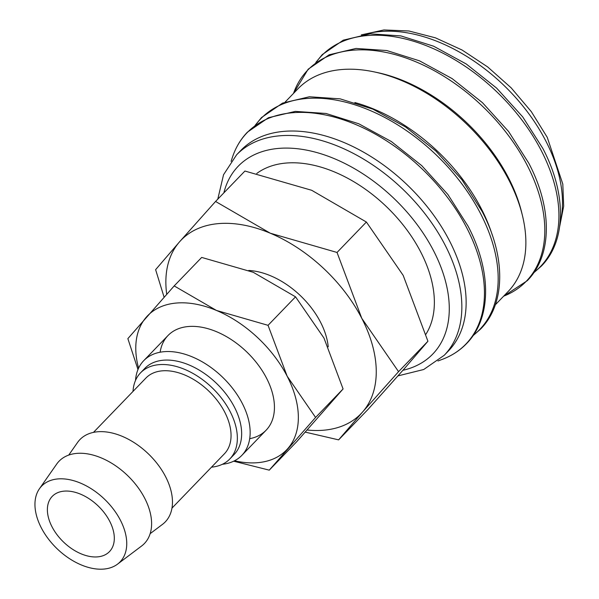 <?xml version="1.0" encoding="UTF-8"?>
<svg xmlns="http://www.w3.org/2000/svg" width="599" height="599" viewBox="0 0 599 599"><rect width="100%" height="100%" fill="white"/><g stroke="black" fill="none" stroke-linecap="round" stroke-linejoin="round"><path stroke-width="0.9" d="M444.233 355.282L448.531 350.834A144.307 90.734 -136 0 0 431.19 211.829A144.307 90.734 -136 0 0 283.177 131.428A144.307 90.734 -136 0 0 240.858 150.401L236.568 154.856A144.307 90.734 -136 0 1 278.879 135.876A144.307 90.734 -136 0 1 445.124 245.133A144.307 90.734 -136 0 1 444.233 355.282L423.71 369.508L397.998 375.88M437.936 360.98L441.875 359.527A152.116 95.638 -136 0 0 446.173 357.775A152.116 95.638 -136 0 0 466.823 227.987A152.116 95.638 -136 0 0 291.586 112.822A152.116 95.638 -136 0 0 233.999 153.007A152.116 95.638 -136 0 0 232.405 157.365L231.094 161.348M495.306 304.824L508.049 291.616A146.014 91.804 -136 0 0 490.506 150.97A146.014 91.804 -136 0 0 340.741 69.619A146.014 91.804 -136 0 0 297.928 88.824L285.184 102.025M492.326 235.197A146.014 91.804 -136 0 0 354.87 102.534M521.931 213.521A142.038 89.303 -136 0 0 375.483 72.18M117.539 564.138L141.589 546.018A59.286 37.273 -136 0 0 138.946 488.777A59.286 37.273 -136 0 0 76.44 453.421A59.286 37.273 -136 0 0 56.695 464.083L39.437 488.762A54.539 34.293 -136 0 0 49.799 540.77A54.539 34.293 -136 0 0 104.099 569.05A54.539 34.293 -136 0 0 117.539 564.138A54.539 34.293 -136 0 0 115.098 511.486A54.539 34.293 -136 0 0 57.594 478.953A54.539 34.293 -136 0 0 39.437 488.762M150.154 533.664L162.449 524.402A59.286 37.273 -136 0 0 159.806 467.16A59.286 37.273 -136 0 0 97.3 431.804A59.286 37.273 -136 0 0 77.556 442.466L68.728 455.083M171.965 508.132L224.408 453.795A54.539 34.293 -136 0 0 217.849 401.263A54.539 34.293 -136 0 0 161.91 370.871A54.539 34.293 -136 0 0 145.916 378.044L93.474 432.381M211.507 467.16A62.026 39.002 -136 0 0 211.604 467.153A62.026 39.002 -136 0 0 229.791 458.991L234.089 454.544A62.026 39.002 -136 0 0 226.632 394.801A62.026 39.002 -136 0 0 163.01 360.239A62.026 39.002 -136 0 0 144.823 368.392L140.533 372.848A62.026 39.002 -136 0 0 133.015 391.409M229.791 458.991A62.026 39.002 -136 0 0 222.334 399.248A62.026 39.002 -136 0 0 158.72 364.686A62.026 39.002 -136 0 0 140.533 372.848M222.386 464.285A68.174 42.866 -136 0 0 241.831 455.375A68.174 42.866 -136 0 0 233.64 389.702A68.174 42.866 -136 0 0 163.714 351.718A68.174 42.866 -136 0 0 143.723 360.68A68.174 42.866 -136 0 0 135.509 380.432M328.222 346.806A68.174 42.866 -136 0 0 248.75 270.471M305.318 432.141L338.622 439.868L362.56 412.015A124.989 78.589 -136 0 0 361.774 318.309A124.989 78.589 -136 0 0 270.269 233.206A124.989 78.589 -136 0 0 217.781 223.674A124.989 78.589 -136 0 0 179.565 241.809A124.989 78.589 -136 0 0 166.709 294.229M307.22 430.015A124.989 78.589 -136 0 0 324.351 430.149A124.989 78.589 -136 0 0 362.56 412.015L398.56 371.665L361.774 318.309L337.035 252.456L270.269 233.206L215.565 201.459L179.565 241.809L155.62 269.662L164.089 297.156M215.565 201.459L244.924 171.037L311.69 190.287L366.393 222.034L403.187 275.39L427.926 341.243L403.981 369.096L367.981 409.446L338.622 439.868M256.769 173.463A117.494 73.872 44 0 1 285.401 163.115A117.494 73.872 44 0 1 401.278 222.686A117.494 73.872 44 0 1 425.941 334.205M63.898 491.158A39.766 25.008 44 0 1 104.683 513.313A39.766 25.008 44 0 1 109.467 551.619A39.766 25.008 44 0 1 97.802 556.853A39.766 25.008 44 0 1 57.01 534.69A39.766 25.008 44 0 1 52.233 496.384A39.766 25.008 44 0 1 63.898 491.158M366.393 222.034L337.035 252.456M427.926 341.243L398.56 371.665M249.708 438.67A68.174 42.866 -136 0 0 269.999 385.778A68.174 42.866 -136 0 0 212.271 330.064A68.174 42.866 -136 0 0 188.004 326.552A68.174 42.866 -136 0 0 160.135 352.219M233.67 461.2L269.265 470.148L315.591 417.443L287.161 376.209A96.581 60.724 -136 0 0 216.456 310.447A96.581 60.724 -136 0 0 175.896 303.087A96.581 60.724 -136 0 0 146.366 317.096A96.581 60.724 -136 0 0 138.579 368.175M234.531 460.773A96.581 60.724 -136 0 0 258.244 462.63A96.581 60.724 -136 0 0 287.767 448.621A96.581 60.724 -136 0 0 287.161 376.209L268.045 325.324L216.456 310.447L174.182 285.918L127.864 338.622L137.98 369.546M174.182 285.918L201.683 257.428L253.272 272.305L295.547 296.834L323.977 338.061L343.085 388.946L296.767 441.65L269.265 470.148M295.547 296.834L268.045 325.324M343.085 388.946L315.591 417.443M402.94 370.279A135.217 85.021 -136 0 0 433.616 250.846A135.217 85.021 -136 0 0 316.519 152.468A135.217 85.021 -136 0 0 223.869 192.856M473.292 335.305A151.944 95.533 -136 0 0 480.57 213.626A151.944 95.533 -136 0 0 305.527 98.588A151.944 95.533 -136 0 0 255.503 125.109M503.647 296.183A151.944 95.533 -136 0 0 527.202 165.309A151.944 95.533 -136 0 0 352.16 50.271A151.944 95.533 -136 0 0 293.517 93.384M534.038 272.358A151.944 95.533 -136 0 0 541.316 150.686A151.944 95.533 -136 0 0 366.274 35.648A151.944 95.533 -136 0 0 316.25 62.169M560.095 222.873A144.307 90.734 -136 0 0 545.756 140.87A144.307 90.734 -136 0 0 379.511 31.612A144.307 90.734 -136 0 0 364.776 34.368M233.999 153.007C237.219 145.055 241.689 138.107 247.409 132.162L268.449 117.718L295.277 111.392L326.043 113.481L358.771 123.768L391.372 141.544L421.726 165.631L447.85 194.443L468.021 226.093C491.801 271.362 491.592 318.346 466.524 343.639C460.788 349.569 454.005 354.279 446.173 357.775M255.062 125.431L261.523 117.546L282.563 103.103L309.391 96.768L340.157 98.857L372.885 109.145L405.486 126.921L435.84 151.008L461.964 179.82L482.135 211.469C505.915 256.739 505.706 303.723 480.638 329.016L472.985 335.747M293.488 93.422L308.156 69.222L329.195 54.779L356.023 48.444L386.789 50.541L419.517 60.828L452.118 78.604L482.472 102.691L508.596 131.503L528.767 163.153C552.548 208.422 552.338 255.406 527.27 280.699L503.609 296.213M315.808 62.491L322.269 54.599L343.309 40.155L370.137 33.821L400.903 35.918L433.631 46.205L466.232 63.981L496.586 88.068L522.71 116.88L542.881 148.53C566.661 193.799 566.452 240.783 541.384 266.076L533.731 272.807M361.287 34.892L383.892 29.95L408.975 30.998L435.406 37.819L462.046 50.002L487.683 66.946L511.149 87.821L531.32 111.661L547.239 137.321L562.805 184.058L563.681 206.168L559.698 226.377M266.121 430.202L241.831 455.375M168.012 335.515L143.723 360.68M217.789 199.16L223.539 174.736L236.568 154.856"/></g></svg>
